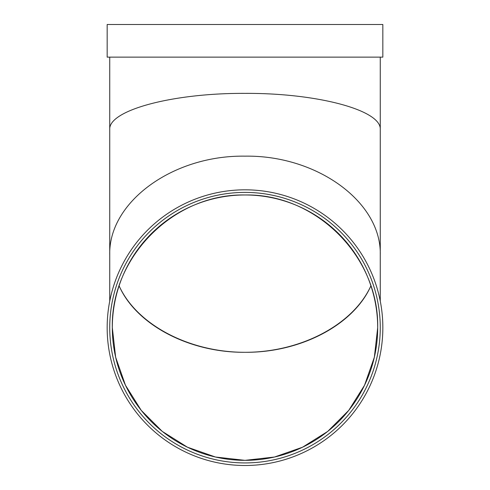<?xml version="1.0" encoding="UTF-8"?>
<svg xmlns="http://www.w3.org/2000/svg" width="490" height="490" viewBox="0 0 490 490"><rect width="100%" height="100%" fill="white"/><g stroke="black" fill="none" stroke-linecap="round" stroke-linejoin="round"><path stroke-width="0.73" d="M380.265 57.134L380.265 129.623C381.777 110.25 317.3 92.971 245 93.376C172.701 92.971 108.223 110.25 109.736 129.623L109.736 255.174C108.223 202.248 172.701 155.042 245 156.157C317.3 155.042 381.777 202.248 380.265 255.174C381.777 202.248 317.3 155.042 245 156.157C172.701 155.042 108.223 202.248 109.736 255.174L109.736 301.136M107.163 57.134L382.837 57.134L382.837 24.5L107.163 24.5L107.163 57.134M370.912 285.811C353.363 324.619 300.842 352.359 245 352.304C189.158 352.359 136.637 324.619 119.088 285.811C136.091 324.699 189.22 352.757 245 352.304C300.78 352.757 353.909 324.699 370.912 285.811M380.265 301.136L380.265 129.623C381.777 110.25 317.3 92.971 245 93.376C172.701 92.971 108.223 110.25 109.736 129.623L109.736 57.134M245 194.977C315.928 193.489 379.174 256.736 377.686 327.663L374.36 357.185L364.548 385.232L348.739 410.387L327.73 431.402L302.569 447.205L274.523 457.023L245 460.349L215.478 457.023L187.431 447.205L162.27 431.402L141.261 410.387L125.452 385.232L115.64 357.185L112.314 327.663C110.826 256.736 174.073 193.489 245 194.977M112.314 327.663A132.686 132.686 0 0 0 311.346 442.568A132.686 132.686 0 0 0 311.346 212.752A132.686 132.686 0 0 0 112.314 327.663A132.686 132.686 0 0 0 311.346 442.568A132.686 132.686 0 0 0 311.346 212.752A132.686 132.686 0 0 0 112.314 327.663M107.163 327.663A137.837 137.837 0 0 0 313.918 447.033A137.837 137.837 0 0 0 313.918 208.287A137.837 137.837 0 0 0 107.163 327.663M109.736 327.663A135.264 135.264 0 0 0 312.632 444.804A135.264 135.264 0 0 0 312.632 210.522A135.264 135.264 0 0 0 109.736 327.663"/></g></svg>
